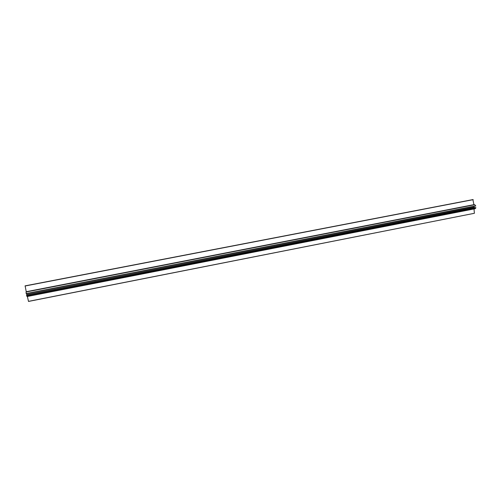 <?xml version="1.0" encoding="UTF-8"?>
<svg xmlns="http://www.w3.org/2000/svg" width="501" height="501" viewBox="0 0 501 501"><rect width="100%" height="100%" fill="white"/><g stroke="black" fill="none" stroke-linecap="round" stroke-linejoin="round"><path stroke-width="0.75" d="M27.067 296.542L475.161 208.723L27.067 296.542L26.622 295.64L26.753 293.611M28.476 301.364L474.391 213.294L28.501 301.439L27.392 296.479M474.391 213.294L474.009 208.961M475.161 208.723L475.894 207.727L473.908 207.345L473.783 206.406M26.071 292.008L26.196 293.718L475.756 206.024L474.748 204.715M473.952 204.846L472.888 199.611M26.29 291.933L25.119 285.877M26.659 295.828L475.931 207.89M26.622 295.64L475.894 207.727M26.979 294.682L473.908 207.345M26.966 294.563L473.858 207.251M26.152 293.548L475.756 205.867M26.058 292.008L474.81 204.702M26.34 291.807L473.683 204.796M26.328 291.688L473.633 204.702M25.063 286.008L473.188 199.661M25.05 285.889L473.132 199.567M26.196 293.718L475.756 206.024M26.058 291.983L474.773 204.69M25.081 285.864L473.007 199.573"/></g></svg>
